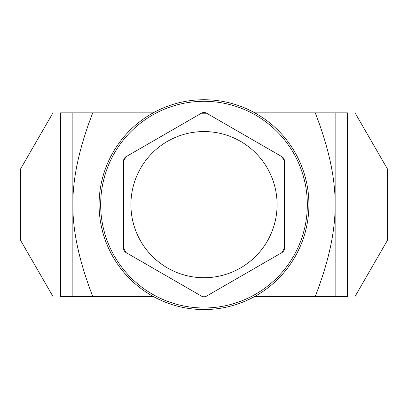 <?xml version="1.0" encoding="UTF-8"?>
<svg xmlns="http://www.w3.org/2000/svg" width="408" height="408" viewBox="0 0 408 408"><rect width="100%" height="100%" fill="white"/><g stroke="black" fill="none" stroke-linecap="round" stroke-linejoin="round"><path stroke-width="0.61" d="M281.867 156.662L284.488 161.206L284.488 248.084L281.867 252.629L206.621 296.07L201.379 296.07L126.133 252.629L123.512 248.084L123.512 161.206L126.133 156.662L201.379 113.22L206.621 113.22L281.867 156.662A5.248 5.248 0 0 1 284.488 161.206L284.488 248.084A5.248 5.248 0 0 1 281.867 252.629L206.621 296.07A5.248 5.248 0 0 1 201.379 296.07L126.133 252.629A5.248 5.248 0 0 1 123.512 248.084L123.512 161.206A5.248 5.248 0 0 1 126.133 156.662L201.379 113.22A5.248 5.248 0 0 1 206.621 113.22L281.867 156.662M277.088 204.648A73.088 73.088 0 0 0 167.459 141.352A73.088 73.088 0 0 0 167.459 267.939A73.088 73.088 0 0 0 277.088 204.648M254.791 112.848L315.231 112.848C328.685 147.451 335.325 178.051 335.141 204.648L335.141 112.848L347.473 112.848C357.663 112.848 357.663 112.848 347.473 112.848C357.663 112.848 357.663 112.848 347.473 112.848L347.473 296.448C357.663 296.448 357.663 296.448 347.473 296.448C357.663 296.448 357.663 296.448 347.473 296.448L335.141 296.448L335.141 204.648C335.325 231.239 328.685 261.839 315.231 296.448L335.141 296.448M92.769 296.448L72.859 296.448L72.859 204.648C72.675 231.239 79.315 261.839 92.769 296.448L153.209 296.448M254.791 296.448L315.231 296.448M72.859 296.448L60.527 296.448C50.337 296.448 50.337 296.448 60.527 296.448C50.337 296.448 50.337 296.448 60.527 296.448L60.527 112.848L92.769 112.848C79.315 147.451 72.675 178.051 72.859 204.648L72.859 112.848M204 99.731A104.912 104.912 0 0 0 99.088 204.648A104.912 104.912 0 0 0 204 309.56A104.912 104.912 0 0 0 308.912 204.648A104.912 104.912 0 0 0 204 99.731A104.912 104.912 0 0 0 99.088 204.648A104.912 104.912 0 0 0 204 309.56A104.912 104.912 0 0 0 308.912 204.648A104.912 104.912 0 0 0 204 99.731M52.958 296.448L20.4 240.052L20.4 169.238L52.958 112.848M60.527 112.848C50.337 112.848 50.337 112.848 60.527 112.848C50.337 112.848 50.337 112.848 60.527 112.848M92.769 112.848L153.209 112.848M335.141 112.848L315.231 112.848M355.042 296.448L387.6 240.052L387.6 169.238L355.042 112.848M204 101.306A103.341 103.341 0 0 1 293.495 256.316A103.341 103.341 0 0 1 114.505 256.316A103.341 103.341 0 0 1 204 101.306"/></g></svg>

